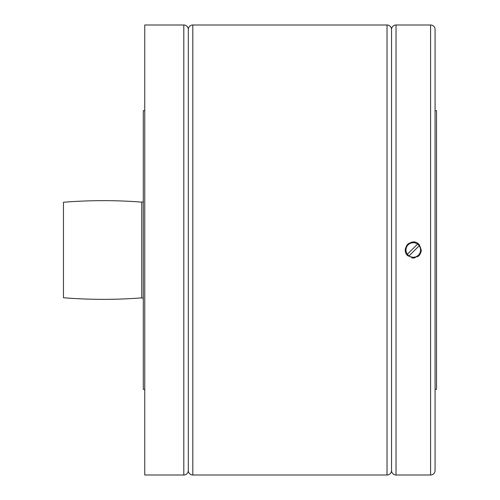 <?xml version="1.0" encoding="UTF-8"?>
<svg xmlns="http://www.w3.org/2000/svg" width="500" height="500" viewBox="0 0 500 500"><rect width="100%" height="100%" fill="white"/><g stroke="black" fill="none" stroke-linecap="round" stroke-linejoin="round"><path stroke-width="0.75" d="M143.306 200.688A1.45 1.45 0 0 1 141.744 202.138L141.744 297.863A1.45 1.45 0 0 1 143.306 299.312M141.744 297.863A493.55 493.55 0 0 1 63.469 297.738L63.469 202.262A493.55 493.55 0 0 1 141.744 202.138M188.306 29.5A4.5 4.5 0 0 0 183.806 25L144.756 25L144.756 475L183.806 475A4.5 4.5 0 0 0 188.306 470.5L188.306 29.5A4.5 4.5 0 0 1 192.806 25L387.031 25A4.5 4.5 0 0 1 391.531 29.5L391.531 470.5A4.5 4.5 0 0 1 387.031 475L192.806 475A4.5 4.5 0 0 1 188.306 470.5M144.756 389.356L143.306 389.356L143.306 110.644L144.756 110.644M391.531 29.5A4.5 4.5 0 0 1 396.031 25L430.581 25A4.5 4.5 0 0 1 435.081 29.5L435.081 470.5A4.5 4.5 0 0 1 430.581 475L396.031 475A4.5 4.5 0 0 1 391.531 470.5M413.306 257.981L407.663 255.644C400.031 248.713 412.019 236.725 418.95 244.356C423.038 251.369 421.156 255.912 413.306 257.981M411.769 257.838A7.981 7.981 0 0 0 414.844 257.838M417.762 256.625A7.981 7.981 0 0 0 419.931 254.456M421.144 251.537A7.981 7.981 0 0 0 421.287 250M417.562 244.1L407.419 254.244A7.275 7.275 0 0 0 409.05 255.9L419.206 245.744A7.275 7.275 0 0 0 417.562 244.1M407.419 254.244L407.406 254.256A7.256 7.256 0 0 1 417.55 244.112M414.844 242.162A7.981 7.981 0 0 0 411.769 242.162M408.85 243.375A7.981 7.981 0 0 0 406.681 245.544M405.469 248.463A7.981 7.981 0 0 0 405.325 250M409.062 255.888A7.256 7.256 0 0 0 419.194 245.756M435.081 110.644L436.531 110.644L436.531 389.356L435.081 389.356M183.806 25L183.806 475M192.806 25L192.806 475M387.031 25L387.031 475M396.031 25L396.031 475M430.581 25L430.581 475"/></g></svg>
